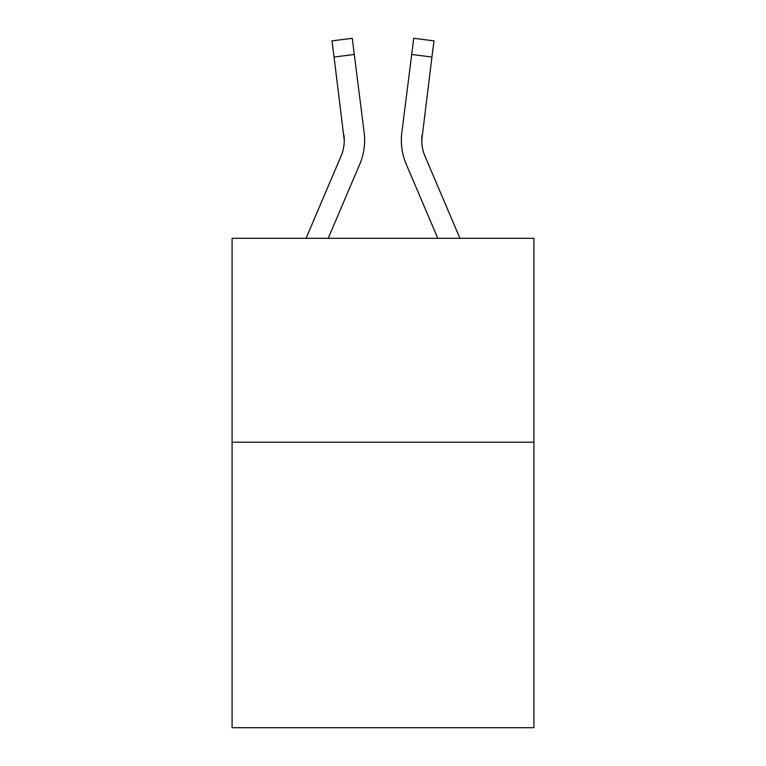 <?xml version="1.0" encoding="UTF-8"?>
<svg xmlns="http://www.w3.org/2000/svg" width="766" height="766" viewBox="0 0 766 766"><rect width="100%" height="100%" fill="white"/><g stroke="black" fill="none" stroke-linecap="round" stroke-linejoin="round"><path stroke-width="1.15" d="M533.902 442.221L533.902 727.7L232.098 727.7L232.098 238.303L533.902 238.303L533.902 442.221L232.098 442.221M328.212 238.303L359.761 164.221A61.175 61.175 0 0 0 364.166 132.585L354.294 54.482L334.062 57.038L332.023 40.857L352.255 38.3L354.294 54.482M363.86 130.143L364.166 132.585M459.945 238.303L425.006 156.235A40.78 40.78 0 0 1 421.74 140.322L431.938 57.038L411.706 54.482L413.745 38.3L433.977 40.857L431.938 57.038M437.788 238.303L406.239 164.221A61.175 61.175 0 0 1 401.834 132.585L411.706 54.482M421.788 142.246L422.066 135.142A40.78 40.78 0 0 0 425.006 156.235A40.78 40.78 0 0 1 421.74 140.331A40.78 40.78 0 0 0 425.006 156.235A40.78 40.78 0 0 1 421.74 140.331A40.78 40.78 0 0 0 425.006 156.235A40.78 40.78 0 0 1 421.74 140.331A40.78 40.78 0 0 0 425.006 156.235A40.78 40.78 0 0 1 421.74 140.331A40.78 40.78 0 0 0 425.006 156.235A40.78 40.78 0 0 1 421.74 140.331A40.78 40.78 0 0 0 425.006 156.235A40.78 40.78 0 0 1 421.74 140.331A40.78 40.78 0 0 0 425.006 156.235A40.78 40.78 0 0 1 421.74 140.331A40.78 40.78 0 0 0 425.006 156.235A40.78 40.78 0 0 1 421.74 140.331A40.78 40.78 0 0 0 425.006 156.235A40.78 40.78 0 0 1 421.74 140.331A40.78 40.78 0 0 0 425.006 156.235A40.78 40.78 0 0 1 421.74 140.331A40.78 40.78 0 0 0 425.006 156.235A40.78 40.78 0 0 1 421.74 140.331A40.78 40.78 0 0 0 425.006 156.235A40.78 40.78 0 0 1 421.74 140.331A40.78 40.78 0 0 0 425.006 156.235A40.78 40.78 0 0 1 421.74 140.331A40.78 40.78 0 0 0 425.006 156.235A40.78 40.78 0 0 1 421.74 140.331A40.78 40.78 0 0 0 425.006 156.235A40.78 40.78 0 0 1 421.74 140.331A40.78 40.78 0 0 0 425.006 156.235A40.78 40.78 0 0 1 421.74 140.331A40.78 40.78 0 0 0 425.006 156.235A40.78 40.78 0 0 1 421.74 140.331A40.78 40.78 0 0 0 425.006 156.235A40.78 40.78 0 0 1 421.74 140.331A40.78 40.78 0 0 0 425.006 156.235A40.78 40.78 0 0 1 421.74 140.331A40.78 40.78 0 0 0 425.006 156.235A40.78 40.78 0 0 1 421.74 140.331M306.055 238.303L340.994 156.235A40.78 40.78 0 0 0 344.26 140.331L334.062 57.038M340.994 156.235A40.78 40.78 0 0 0 344.26 140.331A40.78 40.78 0 0 1 340.994 156.235A40.78 40.78 0 0 0 344.26 140.331A40.78 40.78 0 0 1 340.994 156.235A40.78 40.78 0 0 0 344.26 140.331A40.78 40.78 0 0 1 340.994 156.235A40.78 40.78 0 0 0 344.26 140.331A40.78 40.78 0 0 1 340.994 156.235A40.78 40.78 0 0 0 344.26 140.331A40.78 40.78 0 0 1 340.994 156.235A40.78 40.78 0 0 0 344.26 140.331A40.78 40.78 0 0 1 340.994 156.235A40.78 40.78 0 0 0 344.26 140.331A40.78 40.78 0 0 1 340.994 156.235A40.78 40.78 0 0 0 344.26 140.331L343.934 135.142A40.78 40.78 0 0 1 340.994 156.235M401.422 143.242L401.355 140.226M401.834 132.585L402.14 130.143M332.023 40.857L352.255 38.3M413.745 38.3L433.977 40.857"/></g></svg>
